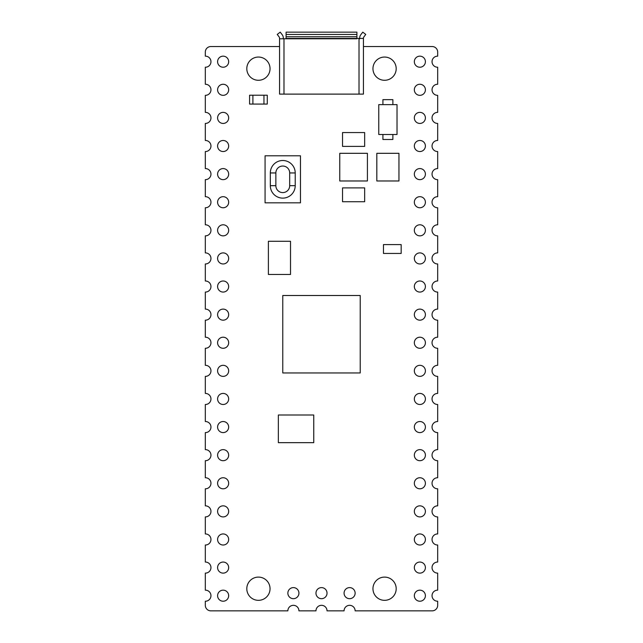 <?xml version="1.0" encoding="UTF-8"?>
<svg xmlns="http://www.w3.org/2000/svg" width="643" height="643" viewBox="0 0 643 643"><rect width="100%" height="100%" fill="white"/><g stroke="black" fill="none" stroke-linecap="round" stroke-linejoin="round"><path stroke-width="0.96" d="M258.43 57.05A11.622 11.622 0 0 1 270.044 68.664A11.622 11.622 0 0 1 258.43 80.287A11.622 11.622 0 0 1 246.808 68.664A11.622 11.622 0 0 1 258.43 57.05M258.43 577.101A11.622 11.622 0 0 1 270.044 588.723A11.622 11.622 0 0 1 258.43 600.337A11.622 11.622 0 0 1 246.808 588.723A11.622 11.622 0 0 1 258.43 577.101M293.393 587.614A5.53 5.53 0 0 1 298.931 593.143A5.53 5.53 0 0 1 293.393 598.681A5.53 5.53 0 0 1 287.863 593.143A5.53 5.53 0 0 1 293.393 587.614M279.56 46.537L210.848 46.537A5.53 5.53 0 0 0 205.318 52.067L205.318 56.166A5.53 5.53 0 0 1 210.96 61.696A5.53 5.53 0 0 1 205.318 67.226L205.318 84.265A5.53 5.53 0 0 1 210.96 89.795A5.53 5.53 0 0 1 205.318 95.333L205.318 112.372A5.53 5.53 0 0 1 210.96 117.902A5.53 5.53 0 0 1 205.318 123.432L205.318 140.479A5.53 5.53 0 0 1 210.96 146.009A5.53 5.53 0 0 1 205.318 151.539L205.318 168.587A5.53 5.53 0 0 1 210.96 174.116A5.53 5.53 0 0 1 205.318 179.646L205.318 196.686A5.53 5.53 0 0 1 210.96 202.215A5.53 5.53 0 0 1 205.318 207.753L205.318 224.793A5.53 5.53 0 0 1 210.96 230.323A5.53 5.53 0 0 1 205.318 235.852L205.318 252.9A5.53 5.53 0 0 1 210.96 258.43A5.53 5.53 0 0 1 205.318 263.96L205.318 281.007A5.53 5.53 0 0 1 210.96 286.537A5.53 5.53 0 0 1 205.318 292.067L205.318 309.106A5.53 5.53 0 0 1 210.96 314.636A5.53 5.53 0 0 1 205.318 320.174L205.318 337.213A5.53 5.53 0 0 1 210.96 342.743A5.53 5.53 0 0 1 205.318 348.273L205.318 365.32A5.53 5.53 0 0 1 210.96 370.85A5.53 5.53 0 0 1 205.318 376.38L205.318 393.428A5.53 5.53 0 0 1 210.96 398.957A5.53 5.53 0 0 1 205.318 404.487L205.318 421.527A5.53 5.53 0 0 1 210.96 427.056A5.53 5.53 0 0 1 205.318 432.594L205.318 449.634A5.53 5.53 0 0 1 210.96 455.164A5.53 5.53 0 0 1 205.318 460.693L205.318 477.741A5.53 5.53 0 0 1 210.96 483.271A5.53 5.53 0 0 1 205.318 488.801L205.318 505.848A5.53 5.53 0 0 1 210.96 511.378A5.53 5.53 0 0 1 205.318 516.908L205.318 533.947A5.53 5.53 0 0 1 210.96 539.477A5.53 5.53 0 0 1 205.318 545.015L205.318 562.054A5.53 5.53 0 0 1 210.96 567.584A5.53 5.53 0 0 1 205.318 573.114L205.318 590.161A5.53 5.53 0 0 1 210.96 595.691A5.53 5.53 0 0 1 205.318 601.221L205.318 605.32A5.53 5.53 0 0 0 210.848 610.85L287.863 610.85A5.53 5.53 0 0 1 293.393 605.32A5.53 5.53 0 0 1 298.931 610.85L315.97 610.85A5.53 5.53 0 0 1 321.5 605.32A5.53 5.53 0 0 1 327.03 610.85L344.069 610.85A5.53 5.53 0 0 1 349.607 605.32A5.53 5.53 0 0 1 355.137 610.85L432.152 610.85A5.53 5.53 0 0 0 437.682 605.32L437.682 601.221A5.53 5.53 0 0 1 432.04 595.691A5.53 5.53 0 0 1 437.682 590.161L437.682 573.114A5.53 5.53 0 0 1 432.04 567.584A5.53 5.53 0 0 1 437.682 562.054L437.682 545.015A5.53 5.53 0 0 1 432.04 539.477A5.53 5.53 0 0 1 437.682 533.947L437.682 516.908A5.53 5.53 0 0 1 432.04 511.378A5.53 5.53 0 0 1 437.682 505.848L437.682 488.801A5.53 5.53 0 0 1 432.04 483.271A5.53 5.53 0 0 1 437.682 477.741L437.682 460.693A5.53 5.53 0 0 1 432.04 455.164A5.53 5.53 0 0 1 437.682 449.634L437.682 432.594A5.53 5.53 0 0 1 432.04 427.056A5.53 5.53 0 0 1 437.682 421.527L437.682 404.487A5.53 5.53 0 0 1 432.04 398.957A5.53 5.53 0 0 1 437.682 393.428L437.682 376.38A5.53 5.53 0 0 1 432.04 370.85A5.53 5.53 0 0 1 437.682 365.32L437.682 348.273A5.53 5.53 0 0 1 432.04 342.743A5.53 5.53 0 0 1 437.682 337.213L437.682 320.174A5.53 5.53 0 0 1 432.04 314.636A5.53 5.53 0 0 1 437.682 309.106L437.682 292.067A5.53 5.53 0 0 1 432.04 286.537A5.53 5.53 0 0 1 437.682 281.007L437.682 263.96A5.53 5.53 0 0 1 432.04 258.43A5.53 5.53 0 0 1 437.682 252.9L437.682 235.852A5.53 5.53 0 0 1 432.04 230.323A5.53 5.53 0 0 1 437.682 224.793L437.682 207.753A5.53 5.53 0 0 1 432.04 202.215A5.53 5.53 0 0 1 437.682 196.686L437.682 179.646A5.53 5.53 0 0 1 432.04 174.116A5.53 5.53 0 0 1 437.682 168.587L437.682 151.539A5.53 5.53 0 0 1 432.04 146.009A5.53 5.53 0 0 1 437.682 140.479L437.682 123.432A5.53 5.53 0 0 1 432.04 117.902A5.53 5.53 0 0 1 437.682 112.372L437.682 95.333A5.53 5.53 0 0 1 432.04 89.795A5.53 5.53 0 0 1 437.682 84.265L437.682 67.226A5.53 5.53 0 0 1 432.04 61.696A5.53 5.53 0 0 1 437.682 56.166L437.682 52.067A5.53 5.53 0 0 0 432.152 46.537L363.44 46.537M223.129 95.333A5.53 5.53 0 0 0 228.667 89.795A5.53 5.53 0 0 0 223.129 84.265A5.53 5.53 0 0 0 217.599 89.795A5.53 5.53 0 0 0 223.129 95.333M223.129 123.44A5.53 5.53 0 0 0 228.667 117.902A5.53 5.53 0 0 0 223.129 112.372A5.53 5.53 0 0 0 217.599 117.902A5.53 5.53 0 0 0 223.129 123.44M223.129 151.539A5.53 5.53 0 0 0 228.667 146.009A5.53 5.53 0 0 0 223.129 140.479A5.53 5.53 0 0 0 217.599 146.009A5.53 5.53 0 0 0 223.129 151.539M223.129 179.646A5.53 5.53 0 0 0 228.667 174.116A5.53 5.53 0 0 0 223.129 168.579A5.53 5.53 0 0 0 217.599 174.116A5.53 5.53 0 0 0 223.129 179.646M223.129 207.753A5.53 5.53 0 0 0 228.667 202.215A5.53 5.53 0 0 0 223.129 196.686A5.53 5.53 0 0 0 217.599 202.215A5.53 5.53 0 0 0 223.129 207.753M223.129 235.86A5.53 5.53 0 0 0 228.667 230.323A5.53 5.53 0 0 0 223.129 224.793A5.53 5.53 0 0 0 217.599 230.323A5.53 5.53 0 0 0 223.129 235.86M223.129 263.96A5.53 5.53 0 0 0 228.667 258.43A5.53 5.53 0 0 0 223.129 252.9A5.53 5.53 0 0 0 217.599 258.43A5.53 5.53 0 0 0 223.129 263.96M223.129 292.067A5.53 5.53 0 0 0 228.667 286.537A5.53 5.53 0 0 0 223.129 280.999A5.53 5.53 0 0 0 217.599 286.537A5.53 5.53 0 0 0 223.129 292.067M223.129 320.174A5.53 5.53 0 0 0 228.667 314.636A5.53 5.53 0 0 0 223.129 309.106A5.53 5.53 0 0 0 217.599 314.636A5.53 5.53 0 0 0 223.129 320.174M223.129 348.281A5.53 5.53 0 0 0 228.667 342.743A5.53 5.53 0 0 0 223.129 337.213A5.53 5.53 0 0 0 217.599 342.743A5.53 5.53 0 0 0 223.129 348.281M223.129 376.38A5.53 5.53 0 0 0 228.667 370.85A5.53 5.53 0 0 0 223.129 365.32A5.53 5.53 0 0 0 217.599 370.85A5.53 5.53 0 0 0 223.129 376.38M223.129 404.487A5.53 5.53 0 0 0 228.667 398.957A5.53 5.53 0 0 0 223.129 393.42A5.53 5.53 0 0 0 217.599 398.957A5.53 5.53 0 0 0 223.129 404.487M223.129 67.226A5.53 5.53 0 0 0 228.667 61.696A5.53 5.53 0 0 0 223.129 56.158A5.53 5.53 0 0 0 217.599 61.696A5.53 5.53 0 0 0 223.129 67.226M223.129 432.594A5.53 5.53 0 0 0 228.667 427.056A5.53 5.53 0 0 0 223.129 421.527A5.53 5.53 0 0 0 217.599 427.056A5.53 5.53 0 0 0 223.129 432.594M223.129 460.701A5.53 5.53 0 0 0 228.667 455.164A5.53 5.53 0 0 0 223.129 449.634A5.53 5.53 0 0 0 217.599 455.164A5.53 5.53 0 0 0 223.129 460.701M223.129 488.801A5.53 5.53 0 0 0 228.667 483.271A5.53 5.53 0 0 0 223.129 477.741A5.53 5.53 0 0 0 217.599 483.271A5.53 5.53 0 0 0 223.129 488.801M223.129 516.908A5.53 5.53 0 0 0 228.667 511.378A5.53 5.53 0 0 0 223.129 505.84A5.53 5.53 0 0 0 217.599 511.378A5.53 5.53 0 0 0 223.129 516.908M223.129 545.015A5.53 5.53 0 0 0 228.667 539.477A5.53 5.53 0 0 0 223.129 533.947A5.53 5.53 0 0 0 217.599 539.477A5.53 5.53 0 0 0 223.129 545.015M223.129 573.122A5.53 5.53 0 0 0 228.667 567.584A5.53 5.53 0 0 0 223.129 562.054A5.53 5.53 0 0 0 217.599 567.584A5.53 5.53 0 0 0 223.129 573.122M223.129 601.221A5.53 5.53 0 0 0 228.667 595.691A5.53 5.53 0 0 0 223.129 590.161A5.53 5.53 0 0 0 217.599 595.691A5.53 5.53 0 0 0 223.129 601.221M384.57 80.287A11.622 11.622 0 0 0 396.192 68.664A11.622 11.622 0 0 0 384.57 57.05A11.622 11.622 0 0 0 372.956 68.664A11.622 11.622 0 0 0 384.57 80.287M384.57 600.337A11.622 11.622 0 0 0 396.192 588.723A11.622 11.622 0 0 0 384.57 577.101A11.622 11.622 0 0 0 372.956 588.723A11.622 11.622 0 0 0 384.57 600.337M349.607 598.681A5.53 5.53 0 0 0 355.137 593.143A5.53 5.53 0 0 0 349.607 587.614A5.53 5.53 0 0 0 344.069 593.143A5.53 5.53 0 0 0 349.607 598.681M321.5 598.681A5.53 5.53 0 0 0 327.03 593.143A5.53 5.53 0 0 0 321.5 587.614A5.53 5.53 0 0 0 315.97 593.143A5.53 5.53 0 0 0 321.5 598.681M419.871 84.265A5.53 5.53 0 0 1 425.401 89.795A5.53 5.53 0 0 1 419.871 95.333A5.53 5.53 0 0 1 414.333 89.795A5.53 5.53 0 0 1 419.871 84.265M419.871 112.372A5.53 5.53 0 0 1 425.401 117.902A5.53 5.53 0 0 1 419.871 123.44A5.53 5.53 0 0 1 414.333 117.902A5.53 5.53 0 0 1 419.871 112.372M419.871 140.479A5.53 5.53 0 0 1 425.401 146.009A5.53 5.53 0 0 1 419.871 151.539A5.53 5.53 0 0 1 414.333 146.009A5.53 5.53 0 0 1 419.871 140.479M419.871 168.579A5.53 5.53 0 0 1 425.401 174.116A5.53 5.53 0 0 1 419.871 179.646A5.53 5.53 0 0 1 414.333 174.116A5.53 5.53 0 0 1 419.871 168.579M419.871 196.686A5.53 5.53 0 0 1 425.401 202.215A5.53 5.53 0 0 1 419.871 207.753A5.53 5.53 0 0 1 414.333 202.215A5.53 5.53 0 0 1 419.871 196.686M419.871 224.793A5.53 5.53 0 0 1 425.401 230.323A5.53 5.53 0 0 1 419.871 235.86A5.53 5.53 0 0 1 414.333 230.323A5.53 5.53 0 0 1 419.871 224.793M419.871 252.9A5.53 5.53 0 0 1 425.401 258.43A5.53 5.53 0 0 1 419.871 263.96A5.53 5.53 0 0 1 414.333 258.43A5.53 5.53 0 0 1 419.871 252.9M419.871 280.999A5.53 5.53 0 0 1 425.401 286.537A5.53 5.53 0 0 1 419.871 292.067A5.53 5.53 0 0 1 414.333 286.537A5.53 5.53 0 0 1 419.871 280.999M419.871 309.106A5.53 5.53 0 0 1 425.401 314.636A5.53 5.53 0 0 1 419.871 320.174A5.53 5.53 0 0 1 414.333 314.636A5.53 5.53 0 0 1 419.871 309.106M419.871 337.213A5.53 5.53 0 0 1 425.401 342.743A5.53 5.53 0 0 1 419.871 348.281A5.53 5.53 0 0 1 414.333 342.743A5.53 5.53 0 0 1 419.871 337.213M419.871 365.32A5.53 5.53 0 0 1 425.401 370.85A5.53 5.53 0 0 1 419.871 376.38A5.53 5.53 0 0 1 414.333 370.85A5.53 5.53 0 0 1 419.871 365.32M419.871 393.42A5.53 5.53 0 0 1 425.401 398.957A5.53 5.53 0 0 1 419.871 404.487A5.53 5.53 0 0 1 414.333 398.957A5.53 5.53 0 0 1 419.871 393.42M419.871 56.158A5.53 5.53 0 0 1 425.401 61.696A5.53 5.53 0 0 1 419.871 67.226A5.53 5.53 0 0 1 414.333 61.696A5.53 5.53 0 0 1 419.871 56.158M419.871 421.527A5.53 5.53 0 0 1 425.401 427.056A5.53 5.53 0 0 1 419.871 432.594A5.53 5.53 0 0 1 414.333 427.056A5.53 5.53 0 0 1 419.871 421.527M419.871 449.634A5.53 5.53 0 0 1 425.401 455.164A5.53 5.53 0 0 1 419.871 460.701A5.53 5.53 0 0 1 414.333 455.164A5.53 5.53 0 0 1 419.871 449.634M419.871 477.741A5.53 5.53 0 0 1 425.401 483.271A5.53 5.53 0 0 1 419.871 488.801A5.53 5.53 0 0 1 414.333 483.271A5.53 5.53 0 0 1 419.871 477.741M419.871 505.84A5.53 5.53 0 0 1 425.401 511.378A5.53 5.53 0 0 1 419.871 516.908A5.53 5.53 0 0 1 414.333 511.378A5.53 5.53 0 0 1 419.871 505.84M419.871 533.947A5.53 5.53 0 0 1 425.401 539.477A5.53 5.53 0 0 1 419.871 545.015A5.53 5.53 0 0 1 414.333 539.477A5.53 5.53 0 0 1 419.871 533.947M419.871 562.054A5.53 5.53 0 0 1 425.401 567.584A5.53 5.53 0 0 1 419.871 573.122A5.53 5.53 0 0 1 414.333 567.584A5.53 5.53 0 0 1 419.871 562.054M419.871 590.161A5.53 5.53 0 0 1 425.401 595.691A5.53 5.53 0 0 1 419.871 601.221A5.53 5.53 0 0 1 414.333 595.691A5.53 5.53 0 0 1 419.871 590.161M363.44 38.789L363.44 94.111L279.56 94.111L279.56 38.789L363.44 38.411A2.765 2.765 0 0 1 364.002 36.731L365.763 34.433L362.773 32.15L360.811 34.706A5.53 5.53 0 0 0 359.678 38.074L359.678 38.789M356.905 34.433L356.905 32.15L286.095 32.15L286.095 34.433L356.905 34.433L356.905 38.789L286.095 38.789L286.095 34.433M279.56 38.789L279.56 38.411A2.765 2.765 0 0 0 278.998 36.731L277.237 34.433L280.227 32.15L282.189 34.706A5.53 5.53 0 0 1 283.322 38.074L283.322 38.789M270.325 185.674L270.325 172.951A12.45 12.45 0 0 1 282.775 160.501A12.45 12.45 0 0 1 295.217 172.951L295.217 185.674A12.45 12.45 0 0 1 282.775 198.124A12.45 12.45 0 0 1 270.325 185.674L275.855 185.674A6.912 6.912 0 0 0 282.775 192.595A6.912 6.912 0 0 0 289.688 185.674L289.688 172.951L295.217 172.951M300.474 202.826L300.474 155.799L265.069 155.799L265.069 202.826L300.474 202.826M360.225 372.956L360.225 295.499L282.775 295.499L282.775 372.956L360.225 372.956M263.96 104.07L263.96 95.22L252.9 95.22L252.9 104.07L267.279 104.07L267.279 95.22L263.96 95.22M252.9 95.22L249.58 95.22L249.58 104.07L252.9 104.07M382.915 104.624L382.915 99.649L392.873 99.649L392.873 104.624M392.873 134.5L392.873 139.483L382.915 139.483L382.915 134.5M397.02 104.624L378.759 104.624L378.759 134.5L397.02 134.5L397.02 104.624M376.822 180.972L398.957 180.972L398.957 153.315L376.822 153.315L376.822 180.972M364.653 146.395L364.653 132.562L342.526 132.562L342.526 146.395L364.653 146.395M364.653 201.725L364.653 187.893L342.526 187.893L342.526 201.725L364.653 201.725M367.418 180.972L367.418 153.315L339.761 153.315L339.761 180.972L367.418 180.972M401.168 253.446L401.168 244.597L383.461 244.597L383.461 253.446L401.168 253.446M313.752 442.665L313.752 415L278.347 415L278.347 442.665L313.752 442.665M290.515 274.473L290.515 241.278L268.388 241.278L268.388 274.473L290.515 274.473M359.011 38.789L359.011 94.111M283.989 38.789L283.989 94.111M286.095 36.731L356.905 36.731M286.095 38.411L356.905 38.411M289.688 172.951A6.912 6.912 0 0 0 282.775 166.039A6.912 6.912 0 0 0 275.855 172.951L270.325 172.951M275.855 172.951L275.855 185.674M295.217 185.674L289.688 185.674"/></g></svg>
